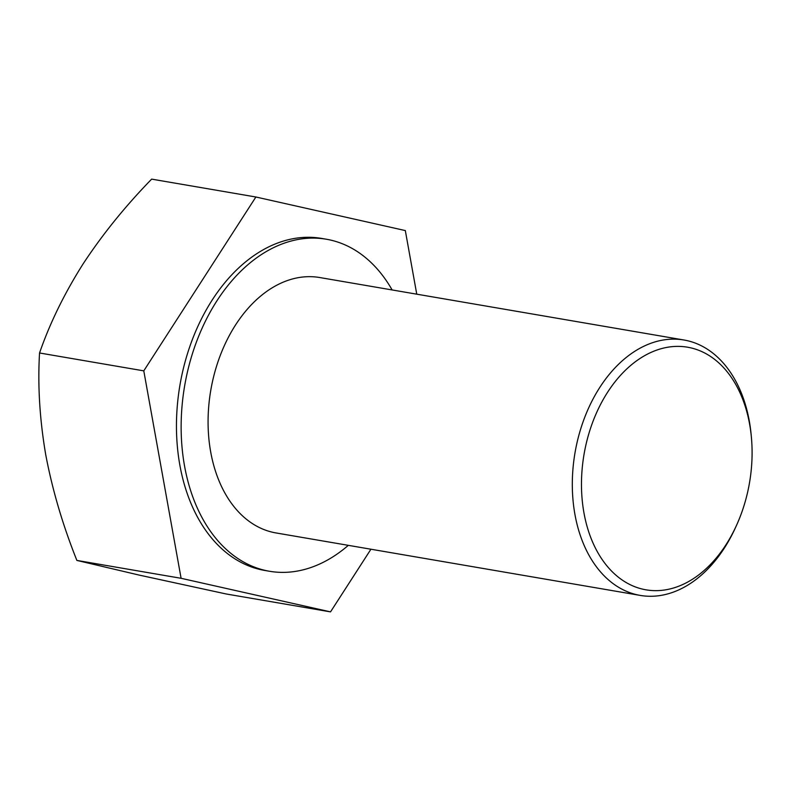 <?xml version="1.0" encoding="UTF-8"?>
<svg xmlns="http://www.w3.org/2000/svg" width="791" height="791" viewBox="0 0 791 791"><rect width="100%" height="100%" fill="white"/><g stroke="black" fill="none" stroke-linecap="round" stroke-linejoin="round"><path stroke-width="1.19" d="M583.966 512.934A123.089 83.945 -80.3 0 1 651.28 352.292A123.089 83.945 -80.3 0 1 751.45 437.927A123.089 83.945 -80.3 0 1 736.421 525.55A123.089 83.945 -80.3 0 1 650.944 590.452A123.089 83.945 -80.3 0 1 583.966 512.934M736.421 525.55L735.422 527.755A129.566 88.365 -80.3 0 1 640.216 595.405A129.566 88.365 -80.3 0 1 574.938 514.466A129.566 88.365 -80.3 0 1 684.017 340.011A129.566 88.365 -80.3 0 1 751.232 435.525L751.45 437.927M370.93 549.221L330.529 611.878L181.099 578.3L143.784 370.86L39.55 352.984C49.833 323.232 64.348 293.54 83.095 263.907C102.543 234.324 125.393 206.065 151.654 179.122L255.889 196.999L405.318 230.576L416.758 294.173M143.784 370.86L255.889 196.999M330.529 611.878L226.305 594.001L139.078 575.067L76.875 560.423C62.726 525.026 52.335 489.738 45.7 454.558C39.669 419.072 37.622 385.207 39.55 352.984M181.099 578.3L76.875 560.423M269.405 571.25L264.738 570.449A168.434 114.873 -80.3 0 1 179.873 465.227A168.434 114.873 -80.3 0 1 321.68 238.427L326.347 239.228A168.434 114.873 99.7 0 0 269.869 249.541A168.434 114.873 99.7 0 0 184.55 466.028A168.434 114.873 99.7 0 0 269.405 571.25A168.434 114.873 99.7 0 0 348.317 545.345M392.128 289.951A168.434 114.873 99.7 0 0 326.347 239.228M684.017 340.011L319.782 277.542A129.566 88.365 99.7 0 0 210.703 451.997A129.566 88.365 99.7 0 0 275.98 532.936L640.216 595.405"/></g></svg>
